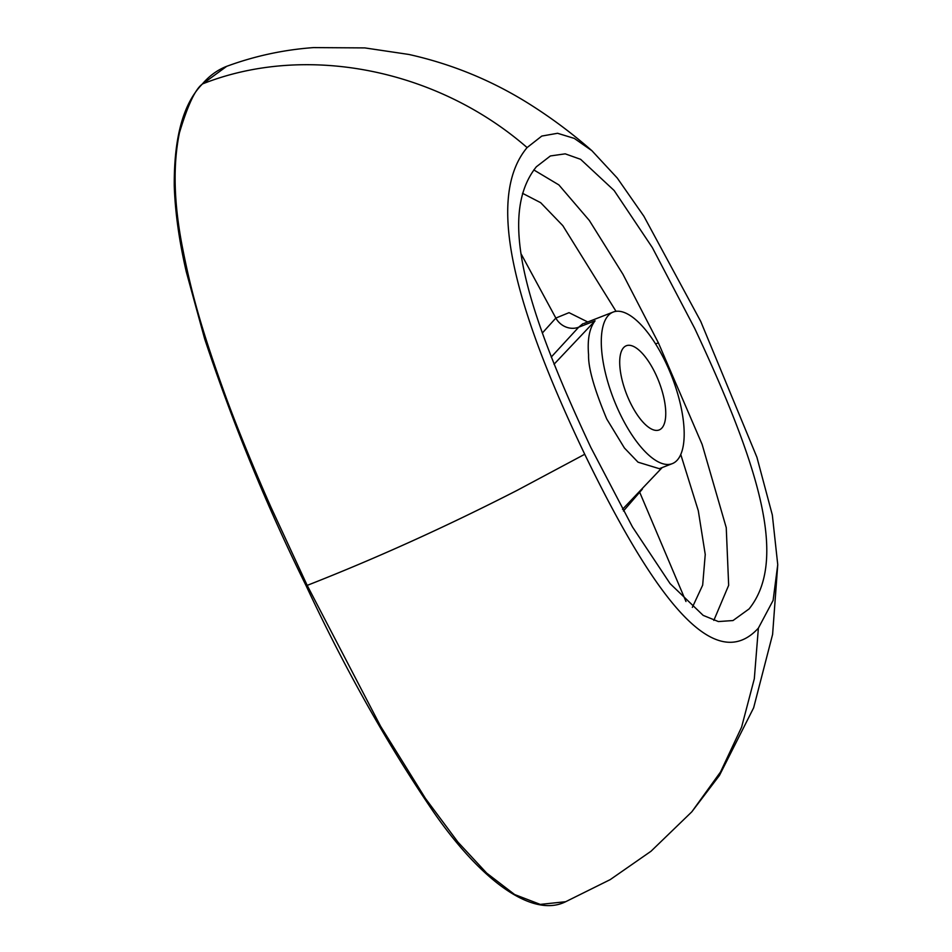 <?xml version="1.0" encoding="UTF-8"?>
<svg xmlns="http://www.w3.org/2000/svg" width="952" height="952" viewBox="0 0 952 952"><rect width="100%" height="100%" fill="white"/><g stroke="black" fill="none" stroke-linecap="round" stroke-linejoin="round"><path stroke-width="1.43" d="M527.099 147.572C483.747 199.551 517.531 313.494 584.73 454.271L516.948 490.458C446.238 526.635 376.314 558.277 307.187 585.385L271.165 507.63C256.707 475.298 237.393 428.567 225.362 395.497C200.753 327.607 190.9 290.824 182.07 245.449C173.788 202.026 172.907 164.458 179.452 132.744C187.865 104.768 195.624 88.465 202.716 83.847L226.695 66.331C254.755 56.001 283.708 49.754 313.529 47.6L364.818 47.909L408.872 54.454C452.474 64.165 493.077 80.968 530.704 104.851C552.315 118.56 572.711 133.851 591.918 150.714L574.306 138.409L557.563 133.28L541.795 136.065L527.099 147.572C436.694 68.83 305.604 43.078 202.716 83.847A1.809 1.642 41.1 0 0 202.133 84.24C209.202 75.934 217.389 69.96 226.695 66.319M623.465 347.801A45.196 17.326 68.7 0 0 628.284 398.269A45.196 17.326 68.7 0 0 659.153 429.947A45.196 17.326 68.7 0 0 662.009 427.888A45.196 17.326 68.7 0 0 657.178 377.432A45.196 17.326 68.7 0 0 626.309 345.743A45.196 17.326 68.7 0 0 623.465 347.801M677.419 459.935A81.348 31.202 68.7 0 0 668.744 369.09A81.348 31.202 68.7 0 0 613.171 312.066A81.348 31.202 68.7 0 0 608.042 315.767A81.348 31.202 68.7 0 0 616.729 406.599A81.348 31.202 68.7 0 0 672.291 463.636A81.348 31.202 68.7 0 0 677.419 459.935M582.826 323.728L578.697 327.202L551.22 357.083M587.741 321.978L569.034 312.661L555.849 318.063L542.331 333.033M616.027 311.328L562.81 225.648L540.677 202.693L522.505 193.292M713.833 620.407L728.661 585.313L726.245 527.67L702.112 444.358L658.379 342.827L622.929 274.236L589.312 220.436L558.872 184.914L533.798 169.92M694.674 328.357L652.322 247.568L614.111 190.483L580.613 159.317L565.214 153.843L550.399 155.95L536.345 166.79C497.658 215.164 525.48 308.043 590.787 447.345L632.426 526.884L670.089 583.624L703.183 615.385L718.379 621.561L733.004 620.549L749.117 608.899C787.816 560.526 759.982 467.658 694.674 328.357M554.028 364.247L595.071 320.824C589.455 328.071 587.289 339.424 588.574 354.87C588.134 367.567 594.191 388.94 606.757 419.023L624.429 448.011L638.03 462.184L659.319 468.693L672.291 463.636M662.187 467.575L622.501 509.32M623.441 511.01L642.362 489.126M692.342 607.388L702.671 585.135L705.242 554.457L698.292 510.7L680.763 454.497M584.73 454.271C652.644 594.238 713.572 677.098 758.375 628.13L754.317 678.752L741.596 727.149L720.557 771.929L691.807 811.83L651.001 851.255L610.208 879.624L565.678 901.711L540.26 904.4L514.615 894.523L486.662 873.079L457.936 842.103L425.473 798.478L380.574 726.221L307.187 585.385L306.044 585.599C266.75 506.119 232.966 423.902 204.68 338.936L186.271 271.76C179.131 240.749 175.132 212.082 174.252 185.759C173.978 137.481 183.272 103.649 202.121 84.264M691.807 811.83L719.438 775.452L753.639 707.8L772.607 634.389L777.748 564.691L772.334 514.996L756.911 457.246L700.731 321.419L643.897 216.259L617.241 178.012L591.918 150.714M777.748 564.691L773.095 600.45L758.375 628.13M306.127 585.42L306.044 585.599C345.195 669.363 387.857 745.059 434.041 812.687C480.177 879.231 531.906 918.632 565.678 901.711M521.327 254.303L555.849 318.063A18.076 16.374 -138.9 0 0 578.697 327.202L595.071 320.824M658.379 342.827A18.076 3.272 -25.7 0 0 655.607 343.981M685.976 601.509L639.863 492.636A18.076 16.374 41.1 0 1 639.601 491.982M583.814 323.513L613.171 312.066"/></g></svg>
